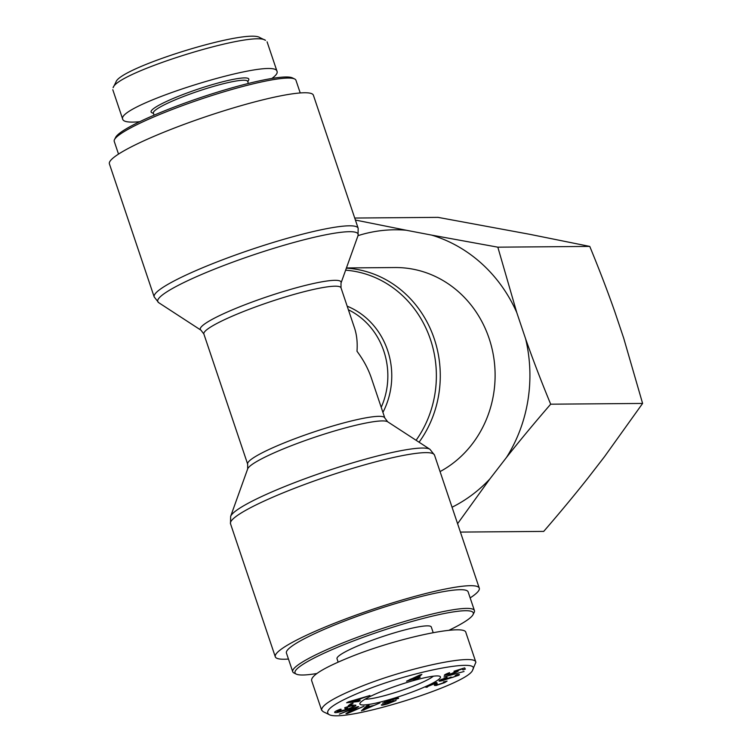 <?xml version="1.0" encoding="UTF-8"?>
<svg xmlns="http://www.w3.org/2000/svg" width="752" height="752" viewBox="0 0 752 752"><rect width="100%" height="100%" fill="white"/><g stroke="black" fill="none" stroke-linecap="round" stroke-linejoin="round"><path stroke-width="1.13" d="M346.437 267.947L394.997 267.543A107.621 99.226 89.5 0 1 489.091 338.381A107.621 99.226 89.5 0 1 440.061 471.589M288.448 659.043A107.621 13.95 -18.6 0 1 275.288 656.787A107.621 13.95 -18.6 0 1 335.618 622.806A107.621 13.95 -18.6 0 1 479.278 588.139A107.621 13.95 -18.6 0 1 470.16 597.896M384.808 417.99L387.694 421.797A74.26 9.626 161.4 0 0 314.928 437.175A74.26 9.626 161.4 0 0 247.662 468.928L247.662 464.144A72.352 9.372 -18.6 0 1 313.246 432.174A72.352 9.372 -18.6 0 1 384.808 417.99L371.328 377.936C368.217 368.781 363.442 359.888 356.993 351.269C357.623 342.611 356.796 334.819 354.483 327.9L341.013 287.847A72.352 9.372 -18.6 0 0 269.451 302.041A72.352 9.372 -18.6 0 0 203.867 334.001L200.981 330.194L158.71 302.68A105.703 13.696 -18.6 0 1 253.565 254.834A105.703 13.696 -18.6 0 1 358.037 235.592L358.168 228.26A107.621 13.95 161.4 0 0 214.499 262.927A107.621 13.95 161.4 0 0 154.179 296.908L109.397 163.851A107.621 13.95 -18.6 0 1 169.726 129.87A107.621 13.95 -18.6 0 1 313.387 95.203L358.168 228.26M294.652 78.979L292.396 77.879A94.056 12.192 161.4 0 0 285.986 76.986A94.056 12.192 161.4 0 0 189.739 101.341A94.056 12.192 161.4 0 0 115.639 137.362L114.501 139.599A95.861 12.417 -18.6 0 1 190.03 102.892A95.861 12.417 -18.6 0 1 288.119 78.067A95.861 12.417 -18.6 0 1 294.652 78.979A95.861 12.417 -18.6 0 1 295.95 80.257L300.227 92.947M118.515 154.094L114.248 141.404A95.861 12.417 -18.6 0 1 114.501 139.599M259.872 37.6C246.506 28.247 119.136 67.887 115.93 82.128L113.12 87.683C116.616 72.54 252.992 30.165 265.494 40.335L259.872 37.6M154.085 115.188L153.38 113.091A49.735 6.448 -18.6 0 1 181.26 97.384A49.735 6.448 -18.6 0 1 247.662 81.366L248.367 83.463M247.803 81.771L248.668 80.06A51.55 6.683 161.4 0 0 179.991 95.692A51.55 6.683 161.4 0 0 151.791 112.659L153.521 113.496M271.867 78.462C275.881 75.548 277.62 73.254 277.103 71.59C275.843 55.592 114.088 105.788 122.802 119.474C123.789 121.909 129.429 122.651 139.722 121.702M316.808 673.529A94.056 12.192 -18.6 0 1 296.279 674.112A94.056 12.192 -18.6 0 1 357.99 639.219A94.056 12.192 -18.6 0 1 465.601 610.718A94.056 12.192 -18.6 0 1 473.036 614.628A94.056 12.192 -18.6 0 1 448.953 630.289M473.036 614.628L474.174 612.391A95.861 12.417 161.4 0 0 474.427 610.586A95.861 12.417 161.4 0 0 466.597 608.396A95.861 12.417 161.4 0 0 362.671 635.327A95.861 12.417 161.4 0 0 292.725 671.733A95.861 12.417 161.4 0 0 294.023 673.012L296.279 674.112M292.725 671.733L286.427 653.037A95.861 12.417 -18.6 0 1 356.373 616.631A95.861 12.417 -18.6 0 1 460.309 589.7A95.861 12.417 -18.6 0 1 468.139 591.89L474.427 610.586M433.18 632.611L431.291 626.999A49.735 6.448 161.4 0 0 364.889 643.016A49.735 6.448 161.4 0 0 337.009 658.724L338.146 662.108M409.567 679.968L415.771 678.182L418.338 676.048L409.464 679.639M416.185 679.141L413.76 679.846L415.123 678.708L406.541 681.19L419.898 674.986L421.891 674.412L418.197 677.477L420.227 677.242L416.185 679.141L415.847 678.116M417.557 678.013L417.21 676.988M418.197 677.477L417.849 676.452M447.13 677.655L441.697 679.705C440.728 680.372 441.377 680.438 443.642 679.883L451.219 677.101C450.091 677.796 450.486 677.919 452.403 677.477L456.793 675.804L455.139 675.625L456.671 674.826C459.444 674.224 460.111 674.394 458.664 675.305L442.477 680.616C439.102 681.434 438.228 681.293 439.835 680.184L447.008 677.298M438.999 680.983L439.835 680.184M459.406 674.6L458.664 675.305L458.391 674.506M456.793 675.804L456.99 674.751M451.191 677.035L450.636 677.674L450.486 677.204M441.556 679.291L441.227 680.156L441.02 679.535M444.291 675.352L444.319 675.409C444.225 674.882 445.983 673.961 449.593 672.664L446.378 674.704L451.708 673.529L456.069 671.404L453.964 671.245L464.651 667.889L465.347 669.13L462.941 669.947L462.377 668.96L456.793 670.699L458.353 670.756C458.344 671.301 456.276 672.316 452.121 673.773L444.3 675.381M462.941 669.947L462.48 668.575M456.079 671.423L455.815 670.662L456.079 671.423M446.378 674.694L446.152 674.036L446.378 674.694M349.21 701.936L355.235 701.193L359.39 699.012L349.107 701.635M358.516 701.522L346.634 702.772L348.383 701.851L369.946 695.515L361.674 698.345L356.551 701.043L360.227 700.62L358.516 701.522L358.29 700.845M347.499 708.036L345.065 708.854L344.745 707.707L352.368 705.15L355.893 705.188C355.762 706.194 352.387 707.839 345.751 710.114C338.898 712.37 335.185 713.112 334.621 712.36C334.49 711.73 336.426 710.678 340.421 709.202L341.192 709.296L336.962 711.58L345.469 709.794C350.987 707.895 353.647 706.645 353.44 706.034L351.081 705.959L347.274 707.237L347.499 708.036L347.114 706.908M398.598 698.223L395.928 699.285C396.219 698.749 394.527 699.031 390.871 700.112L385.174 702.349L396.088 700.469L387.863 703.787C383.135 705.197 380.991 705.545 381.433 704.831L388.22 703.327L393.475 701.287L382.561 703.176L391.209 699.651C396.671 698.025 399.105 697.63 398.504 698.476L398.363 698.082M393.475 701.287L392.892 700.704M385.005 701.842L385.118 702.471L384.921 701.879M395.928 699.285L395.702 698.42M363.949 709.841L372.494 706.137L366.788 707.435L363.949 709.841L363.583 708.769M366.788 707.435L366.356 706.156M379.863 702.96L361.439 710.8L366.506 706.006L369.035 705.432L367.371 706.908L374.411 705.31L379.863 702.96M367.371 706.908L367.032 705.893M363.846 710.255L363.404 708.939M364.006 706.241L347.33 713.535L345.958 713.629L354.747 708.234L339.378 714.118L357.332 706.739L358.704 706.636L349.915 712.041L364.006 706.241M349.915 712.041L349.68 711.345M347.33 713.535L347.123 712.915M350.667 705.066L348.251 705.752L350.667 703.891L353.083 703.205L350.667 705.066L350.357 704.126M443.953 676.969L464.04 671.498L443.953 676.969M427.531 687.008L425.876 687.3L435.822 682.675L436.799 682.562L436.78 684.48L438.049 684.593L443.313 682.854C445.118 681.998 445.156 681.707 443.436 681.979L447.092 681.096L444.695 682.619L436.104 685.486L434.336 685.382L434.91 683.577L427.399 686.585M434.694 684.452L434.769 683.164M443.313 682.854C445.118 681.998 445.156 681.707 443.436 681.979M436.799 682.562L437.156 683.549L436.827 682.562M364.071 690.75C410.714 671.743 481.271 657.793 472.698 669.816C470 683.953 342.226 723.744 328.784 714.4C323.755 710.226 335.514 702.349 364.071 690.75M416.627 690.317A42.507 5.508 161.4 0 0 439.873 676.33A42.507 5.508 161.4 0 0 398.41 685.232A42.507 5.508 161.4 0 0 360.001 703.214A42.507 5.508 161.4 0 0 416.627 690.317M472.698 669.816L475.847 662.315C475.631 653.272 407.763 667.644 360.913 686.548C334.367 697.273 321.273 705.15 321.63 710.17L311.572 680.4C311.272 675.352 324.385 667.475 350.911 656.769C397.958 637.818 465.14 623.643 465.873 632.517L475.894 662.296M321.63 710.17L323.181 711.683L328.784 714.4M433.359 676.198A37.967 4.916 -18.6 0 1 413.431 686.087A37.967 4.916 -18.6 0 1 365.105 699.172M460.421 532.087L543.715 531.401C559.939 512.638 574.669 494.891 587.904 478.15L604.533 456.633L642.603 403.439L623.681 338.109L614.798 311.704C607.597 291.174 599.25 269.413 589.765 246.421L529.709 234.304L438.021 217.366L354.728 218.042M431.667 235.113L497.833 247.173L516.756 312.512A145.38 134.035 -90.5 0 0 431.667 235.113L406.155 230.225A145.38 134.035 -90.5 0 0 358.018 235.649M525.639 338.908C532.848 359.437 541.196 381.198 550.68 404.191C534.446 422.953 519.717 440.71 506.491 457.442A145.38 134.035 -90.5 0 0 525.639 338.908L516.756 312.512M452.055 507.233A145.38 134.035 -90.5 0 0 489.862 478.958L457.592 523.693M355.405 220.045L406.155 230.225M506.491 457.442L489.862 478.958M550.68 404.191L642.603 403.439M497.833 247.173L589.765 246.421M419.071 442.223A107.621 99.226 -90.5 0 0 431.432 331.303A107.621 99.226 -90.5 0 0 346.362 268.154M434.506 455.082A107.621 13.95 161.4 0 0 290.836 489.749A107.621 13.95 161.4 0 0 230.507 523.73L230.638 516.398A105.703 13.696 -18.6 0 1 326.377 471.194A105.703 13.696 -18.6 0 1 429.965 449.311L434.506 455.082L479.278 588.139M345.629 270.184A105.703 97.459 89.5 0 1 427.803 332.412A105.703 97.459 89.5 0 1 416.091 440.287M382.918 412.369A74.26 68.47 -90.5 0 0 347.18 306.196M381.217 407.321A72.352 66.702 -90.5 0 0 348.392 309.777M358.037 235.592L341.013 283.062A74.26 9.626 161.4 0 0 267.609 296.579A74.26 9.626 161.4 0 0 200.981 330.194M353.431 706.025L353.102 705.038L353.44 706.025M385.024 703.167L384.639 702.001M365.246 708.798L364.833 707.585M436.104 685.486L435.248 682.938M247.662 468.928L230.638 516.398M387.694 421.797L429.965 449.311M341.013 283.062L341.013 287.847M275.288 656.787L230.507 523.73M247.662 464.144L203.867 334.001M158.71 302.68L154.179 296.908M277.103 71.59L267.082 41.811M122.802 119.474L112.781 89.695M393.334 700.591L393.531 701.184M434.863 683.117L435.06 683.709M436.151 682.619L436.78 684.48"/></g></svg>
